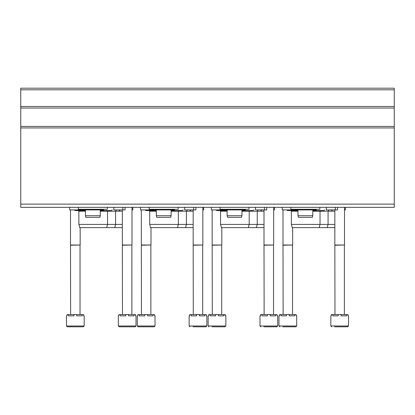 <?xml version="1.0" encoding="UTF-8"?>
<svg xmlns="http://www.w3.org/2000/svg" width="415" height="415" viewBox="0 0 415 415"><rect width="100%" height="100%" fill="white"/><g stroke="black" fill="none" stroke-linecap="round" stroke-linejoin="round"><path stroke-width="0.62" d="M20.75 204.118L20.75 88.203L394.25 88.203L394.25 207.339L20.75 207.339L20.75 204.118L394.25 204.118M345.311 207.339L345.311 209.917L344.502 209.917M337.582 207.339L337.582 209.917L326.33 209.917L326.33 207.339M293.898 209.269L294.92 209.917L282.2 209.917L282.2 207.339M312.791 211.204L334.843 211.204M334.843 227.622L292.238 227.622L291.377 224.406L334.843 224.406M291.377 224.406L291.377 211.204L297.975 211.204M291.377 211.204L290.733 210.561M297.975 210.561L287.673 210.561L286.656 209.917M274.471 207.339L274.471 209.917L273.667 209.917M266.746 207.339L266.746 209.917L255.495 209.917L255.495 207.339M223.063 209.269L224.084 209.917L211.365 209.917L211.365 207.339M241.95 211.204L264.007 211.204M264.007 227.622L221.403 227.622L220.541 224.406L264.007 224.406M220.541 224.406L220.541 211.204L227.14 211.204M220.541 211.204L219.898 210.561M227.14 210.561L216.838 210.561L215.821 209.917M203.635 207.339L203.635 209.917L202.831 209.917M195.911 209.917L195.911 207.339L195.911 209.917L184.659 209.917L184.659 207.339M152.227 209.269L153.249 209.917L140.529 209.917L140.529 207.339M171.115 211.204L193.172 211.204M193.172 227.622L150.567 227.622L149.706 224.406L193.172 224.406M149.706 224.406L149.706 211.204L156.305 211.204M149.706 211.204L149.058 210.561M156.305 210.561L146.002 210.561L144.985 209.917M132.8 207.339L132.8 209.917L131.996 209.917M125.071 207.339L125.071 209.917L113.824 209.917L113.824 207.339M81.392 209.269L82.409 209.917L69.689 209.917L69.689 207.339M100.28 211.204L122.337 211.204M122.337 227.622L79.732 227.622L78.866 224.406L122.337 224.406M78.866 224.406L78.866 211.204L85.469 211.204M78.866 211.204L78.222 210.561M85.469 210.561L75.167 210.561L74.145 209.917M348.527 325.988L330.817 325.988L330.817 315.846L331.403 315.846L331.403 314.56L332.799 314.56L332.799 315.846L338.282 315.846L338.282 314.56L341.068 314.56L341.068 315.846L346.551 315.846L346.551 314.56L347.941 314.56L347.941 315.846L348.527 315.846L348.527 325.988L347.723 326.797L342.188 326.797M334.64 326.797L347.723 326.797M332.799 314.56L338.282 314.56M341.068 314.56L346.551 314.56M334.972 314.56L334.843 245.011L344.502 245.011L344.502 207.339M334.972 245.234L344.502 245.011M277.692 325.988L259.982 325.988L259.982 315.846L260.568 315.846L260.568 314.56L261.964 314.56L261.964 315.846L267.447 315.846L267.447 314.56L270.232 314.56L270.232 315.846L275.716 315.846L275.716 314.56L277.106 314.56L277.106 315.846L277.692 315.846L277.692 325.988L276.888 326.797L263.805 326.797M261.964 314.56L267.447 314.56M270.232 314.56L275.716 314.56M264.137 314.56L264.007 245.011L273.667 245.011L273.667 207.339M264.137 245.234L273.667 245.011M206.857 325.988L189.147 325.988L189.147 315.846L189.733 315.846L189.733 314.56L191.123 314.56L191.123 315.846L196.611 315.846L196.611 314.56L199.392 314.56L199.392 315.846L204.88 315.846L204.88 314.56L206.271 314.56L206.271 315.846L206.857 315.846L206.857 325.988L206.053 326.797L192.97 326.797M191.123 314.56L196.611 314.56M199.392 314.56L204.88 314.56M193.302 314.56L193.172 245.011L202.831 245.011L202.831 207.339M193.302 245.234L202.831 245.011M118.311 325.988L118.311 315.846L118.898 315.846L118.898 314.56L120.288 314.56L120.288 315.846L125.771 315.846L125.771 314.56L128.557 314.56L128.557 315.846L134.04 315.846L134.04 314.56L135.435 314.56L135.435 315.846L136.021 315.846L136.021 325.988L135.217 326.797L119.115 326.797L118.311 325.988L136.021 325.988M120.288 314.56L125.771 314.56M128.557 314.56L134.04 314.56M122.467 314.56L122.337 245.011L131.996 245.011L131.996 207.339M122.467 245.234L131.996 245.011M296.689 325.988L278.979 325.988L278.979 315.846L279.565 315.846L279.565 314.56L280.96 314.56L280.96 315.846L286.443 315.846L286.443 314.56L289.229 314.56L289.229 315.846L294.712 315.846L294.712 314.56L296.103 314.56L296.103 315.846L296.689 315.846L296.689 325.988L295.885 326.797L290.35 326.797M282.802 326.797L295.885 326.797M280.96 314.56L286.443 314.56M289.229 314.56L294.712 314.56M283.134 314.56L283.004 245.011L292.663 245.011L292.663 227.622M283.134 245.234L292.663 245.011M225.853 325.988L208.143 325.988L208.143 315.846L208.729 315.846L208.729 314.56L210.12 314.56L210.12 315.846L215.608 315.846L215.608 314.56L218.389 314.56L218.389 315.846L223.877 315.846L223.877 314.56L225.267 314.56L225.267 315.846L225.853 315.846L225.853 325.988L225.049 326.797L222.03 326.797M211.966 326.797L225.049 326.797M210.12 314.56L215.608 314.56M218.389 314.56L223.877 314.56M212.298 314.56L212.169 245.011L221.828 245.011L221.828 227.622M212.298 245.234L221.828 245.011M155.018 325.988L137.308 325.988L137.308 315.846L137.894 315.846L137.894 314.56L139.284 314.56L139.284 315.846L144.768 315.846L144.768 314.56L147.553 314.56L147.553 315.846L153.036 315.846L153.036 314.56L154.432 314.56L154.432 315.846L155.018 315.846L155.018 325.988L154.214 326.797L151.195 326.797M137.308 325.988L138.112 326.797L154.214 326.797M139.284 314.56L144.768 314.56M147.553 314.56L153.036 314.56M141.463 314.56L141.333 245.011L150.993 245.011L150.993 227.622M141.463 245.234L150.993 245.011M84.183 325.988L66.473 325.988L66.473 315.846L67.059 315.846L67.059 314.56L68.449 314.56L68.449 315.846L73.932 315.846L73.932 314.56L76.718 314.56L76.718 315.846L82.201 315.846L82.201 314.56L83.597 314.56L83.597 315.846L84.183 315.846L84.183 325.988L83.374 326.797L80.36 326.797M66.473 325.988L67.277 326.797L83.374 326.797M68.449 314.56L73.932 314.56M76.718 314.56L82.201 314.56M70.623 314.56L70.498 245.011L80.157 245.011L80.157 227.622M70.623 245.234L80.157 245.011M290.894 207.339L290.894 209.269L319.872 209.269L319.872 207.339M297.975 209.917L312.791 209.917L312.791 215.712L297.975 215.712L297.975 209.917M297.975 215.712L298.411 217.32L312.355 217.32L312.791 215.712M220.059 207.339L220.059 209.269L249.036 209.269L249.036 207.339M227.14 215.712L241.95 215.712L241.52 217.32L227.57 217.32L227.14 215.712L227.14 209.917L245.011 209.917L246.028 209.269M149.224 207.339L149.224 209.269L178.201 209.269L178.201 207.339M156.305 215.712L171.115 215.712L170.684 217.32L156.735 217.32L156.305 215.712L156.305 209.917L174.175 209.917L175.192 209.269M78.383 207.339L78.383 209.269L107.366 209.269L107.366 207.339M85.469 215.712L100.28 215.712L99.849 217.32L85.9 217.32L85.469 215.712L85.469 209.917L103.34 209.917L104.357 209.269M20.75 89.816L394.25 89.816M20.75 106.468L394.25 106.468M20.75 108.03L394.25 108.03M20.75 126.44L394.25 126.44M20.75 127.939L394.25 127.939M335.325 209.917L335.325 207.339M264.49 209.917L264.49 207.339M193.655 209.917L193.655 207.339M122.819 209.917L122.819 207.339M332.804 209.917L331.787 210.561M327.222 227.622L328.083 224.406L328.083 211.204L328.727 210.561M319.171 227.622L320.032 224.406L320.032 211.204L320.676 210.561M324.753 209.917L323.736 210.561L312.791 210.561M261.969 209.917L260.947 210.561M256.382 227.622L257.248 224.406L257.248 211.204L257.891 210.561M248.336 227.622L249.197 224.406L249.197 211.204L249.84 210.561M253.918 209.917L252.901 210.561L241.95 210.561M191.133 209.917L190.112 210.561M185.547 227.622L186.408 224.406L186.408 211.204L187.056 210.561M177.496 227.622L178.362 224.406L178.362 211.204L179.005 210.561M183.082 209.917L182.066 210.561L171.115 210.561M120.293 209.917L119.276 210.561M114.711 227.622L115.572 224.406L115.572 211.204L116.216 210.561M106.66 227.622L107.527 224.406L107.527 211.204L108.17 210.561M112.247 209.917L111.225 210.561L100.28 210.561M330.817 325.988L331.627 326.797M334.843 245.011L334.843 209.917M344.377 314.56L344.377 245.234M259.982 325.988L260.786 326.797M264.007 245.011L264.007 209.917M273.537 314.56L273.537 245.234M189.147 325.988L189.951 326.797M193.172 245.011L193.172 209.917M202.702 314.56L202.702 245.234M122.337 245.011L122.337 209.917M131.866 314.56L131.866 245.234M278.979 325.988L279.783 326.797M283.004 245.011L283.004 209.917M292.534 314.56L292.534 245.234M208.143 325.988L208.947 326.797M212.169 245.011L212.169 209.917M221.698 314.56L221.698 245.234M141.333 245.011L141.333 209.917M150.863 314.56L150.863 245.234M70.498 245.011L70.498 209.917M80.028 314.56L80.028 245.234M316.863 209.269L315.846 209.917L294.92 209.917M224.084 209.917L245.011 209.917M241.95 215.712L241.95 209.917M153.244 209.917L174.175 209.917M171.115 215.712L171.115 209.917M82.409 209.917L103.34 209.917M100.28 215.712L100.28 209.917"/></g></svg>
